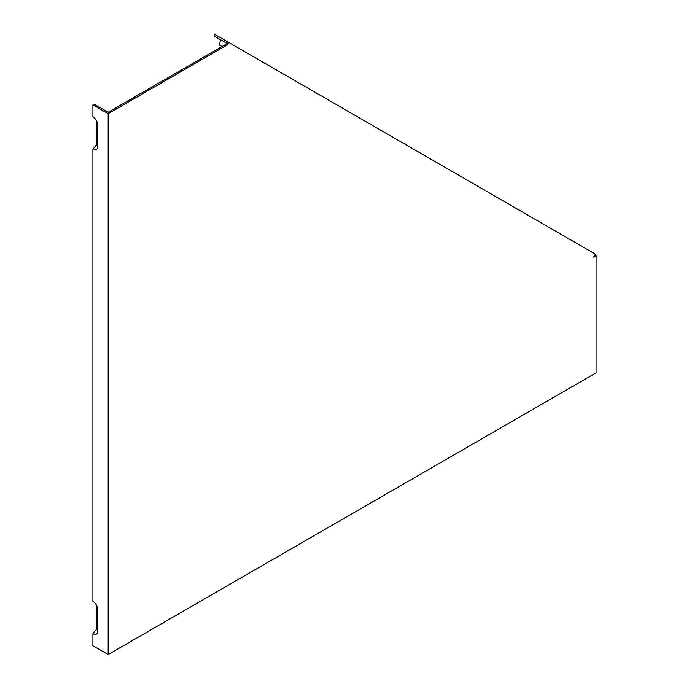 <?xml version="1.0" encoding="UTF-8"?>
<svg xmlns="http://www.w3.org/2000/svg" width="689" height="689" viewBox="0 0 689 689"><rect width="100%" height="100%" fill="white"/><g stroke="black" fill="none" stroke-linecap="round" stroke-linejoin="round"><path stroke-width="1.03" d="M225.475 44.544L227.198 43.545L227.706 41.848L229.282 42.752L226.69 45.241L225.475 44.544L108.164 112.273L94.135 104.168L92.912 104.874L108.164 113.676L108.164 654.55L92.912 645.748L92.912 633.777L96.572 629.221L96.572 605.398M96.572 120.868L96.572 144.69L92.912 149.246L92.912 601.376A6.899 3.988 -120 0 1 97.795 609.825L97.795 630.96A6.899 3.988 60 0 1 97.476 632.786A6.899 3.988 60 0 1 92.912 633.777M92.912 149.246A6.899 3.988 60 0 0 97.476 148.247A6.899 3.988 60 0 0 97.795 146.43L97.795 125.295A6.899 3.988 -120 0 0 92.912 116.846L92.912 104.874M228.068 44.044L220.506 39.678L219.412 45.026L222.022 46.533M226.845 43.338L214.029 35.94L214.899 34.45L227.706 41.848M594.865 254.999L596.088 255.705L596.088 372.852L108.164 654.55M229.282 42.752L595.374 254.12L593.642 257.109L596.088 255.705M97.795 145.069A3.91 2.256 60 0 1 96.572 144.69M226.69 45.241L108.164 113.676M97.795 629.6A3.91 2.256 60 0 1 96.572 629.221"/></g></svg>
